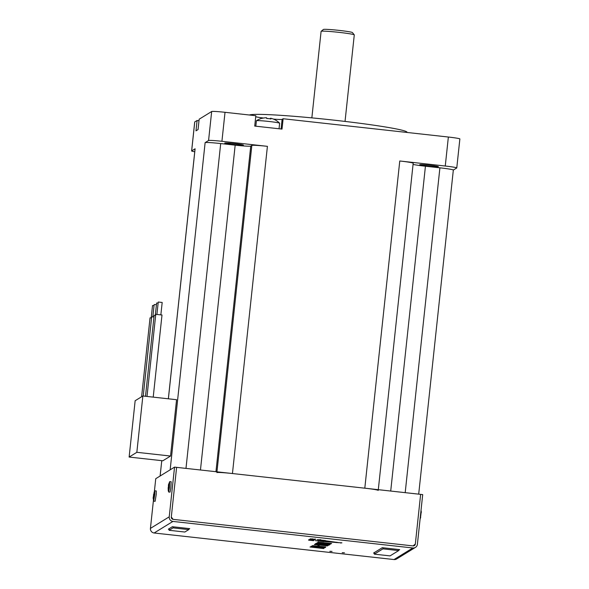<?xml version="1.0" encoding="UTF-8"?>
<svg xmlns="http://www.w3.org/2000/svg" width="589" height="589" viewBox="0 0 589 589"><rect width="100%" height="100%" fill="white"/><g stroke="black" fill="none" stroke-linecap="round" stroke-linejoin="round"><path stroke-width="0.88" d="M161.982 315.005L155.776 314.335L147 396.441M162.174 302.459L158.242 302.032L156.924 314.327M151.697 316.838L153.965 316.926M152.838 316.838L154.156 304.542L156.431 304.682M151.579 317.876L150.055 317.869M151.204 317.846L152.522 305.551L154.038 305.61M155.29 315.329L156.608 303.033L158.124 303.092M145.49 396.272L154.141 315.336L155.665 315.358M345.036 121.422L354.283 34.898A16.683 0.906 -173.9 0 0 354.269 34.847L352.413 32.557A14.6 0.788 -173.9 0 0 338.115 30.282A14.6 0.788 -173.9 0 0 323.442 29.45A14.6 0.788 -173.9 0 0 323.427 29.457A14.6 0.788 -173.9 0 0 323.413 29.472M354.269 34.847A16.683 0.906 -173.9 0 0 338.947 32.351A16.683 0.906 -173.9 0 0 321.152 31.291A16.683 0.906 -173.9 0 0 321.13 31.305A16.683 0.906 -173.9 0 0 321.101 31.35L311.853 117.874M270.631 118.485A18.318 18.252 -121.6 0 0 270.351 118.418A18.318 1.274 -83.7 0 0 270.16 118.853M270.587 118.941L270.66 118.227A18.318 18.252 -121.6 0 1 274.695 119.655A17.346 1.207 -83.7 0 0 274.651 119.619A18.436 18.436 0 0 1 279.613 123.197A11.677 0.633 -173.9 0 0 268.893 121.459A11.677 0.633 -173.9 0 0 256.436 120.716L256.436 120.716A11.677 0.633 -173.9 0 0 256.406 120.76L255.825 126.193M270.66 118.227A18.318 1.274 96.3 0 1 270.874 119.007A17.346 17.272 -121.6 0 0 266.736 118.551A18.318 1.274 96.3 0 0 266.522 117.763A18.318 18.252 -121.6 0 0 262.282 118.286A17.346 1.207 96.3 0 0 262.179 118.242A18.436 18.436 0 0 0 256.436 120.716M279.046 128.763L279.635 123.241A11.677 0.633 -173.9 0 0 279.613 123.197M419.758 164.662A9.387 0.508 6.1 0 1 429.447 165.222A9.387 0.508 6.1 0 1 438.4 166.687A9.387 0.508 6.1 0 1 438.371 166.724A9.387 0.508 6.1 0 1 428.682 166.164A9.387 0.508 6.1 0 1 419.729 164.692A9.387 0.508 6.1 0 1 419.758 164.662M234.797 143.679A9.387 0.508 6.1 0 1 243.426 145.108A9.387 0.508 6.1 0 1 233.384 144.541A9.387 0.508 6.1 0 1 224.755 143.112A9.387 0.508 6.1 0 1 234.797 143.679M378.219 490.409A14.6 0.788 -173.9 0 0 364.805 488.185L232.449 473.534A14.6 0.788 -173.9 0 0 216.877 472.606M200.459 469.993L235.173 145.159L220.698 143.554A14.6 0.788 -173.9 0 0 205.127 142.626L170.155 469.823L160.134 475.993A14.6 0.788 -173.9 0 0 160.09 476.045M194.753 151.748A12.516 0.677 6.1 0 1 191.616 150.961A12.516 0.677 6.1 0 1 191.653 150.917L195.099 148.796A14.6 0.788 -173.9 0 0 195.062 148.848L168.344 398.805M205.127 142.626L208.572 140.506A12.516 0.677 6.1 0 1 221.92 141.301L267.413 146.337A14.6 0.788 -173.9 0 0 251.842 145.409L250.745 146.087L215.949 471.708M378.3 489.68L413.191 163.212A14.6 0.788 -173.9 0 0 399.769 160.988L445.262 166.024A12.516 0.677 6.1 0 1 456.769 167.931L459.869 138.938A12.516 0.677 -173.9 0 0 448.362 137.031L283.125 118.742L282.021 129.094L254.72 126.075L255.832 115.716L225.02 112.308A12.516 0.677 -173.9 0 0 211.672 111.512L199.156 119.214L198.051 129.573L195.982 130.846L197.087 120.487L194.753 121.923A12.516 0.677 -173.9 0 0 194.716 121.967L191.616 150.961M142.862 395.985L176.567 399.71L170.545 456.041L162.844 460.782L129.131 457.057L135.153 400.726L142.862 395.985L136.839 452.308L129.131 457.057M235.173 145.159A14.6 0.788 -173.9 0 0 250.745 146.087M413.066 164.405A14.6 0.788 -173.9 0 0 425.435 166.216L390.713 491.057M418.691 494.149L453.331 170.044A14.6 0.788 -173.9 0 0 439.909 167.821L425.435 166.216M456.769 167.931A12.516 0.677 6.1 0 1 456.733 167.975L453.324 170.074M170.545 456.041L136.839 452.308M198.994 120.701L197.087 120.487M283.125 118.742L282.109 119.368A13.768 0.744 6.1 0 1 273.399 119.081M270.189 118.779A13.768 0.744 6.1 0 1 266.714 118.411M263.519 118.028A13.768 0.744 6.1 0 1 255.714 116.769M406.999 132.451L407.014 132.275A79.463 4.3 -173.9 0 0 332.314 119.972A79.463 4.3 -173.9 0 0 249.405 115.01M270.351 118.418L270.299 118.882M153.442 500.304L150.438 528.399A4.175 4.152 58.4 0 0 154.127 532.993L172.923 521.427L412.815 547.976A4.175 4.152 -121.6 0 0 417.395 544.295L422.703 494.598L420.634 494.362L176.612 467.357L171.303 517.054A2.084 2.076 58.4 0 0 173.144 519.351L171.303 517.054L176.612 467.357L174.543 467.121L155.746 478.695L154.362 491.668M413.036 545.907L173.144 519.351L413.036 545.907L415.326 544.067A2.084 2.076 -121.6 0 1 413.036 545.907M420.634 494.362L415.326 544.067L420.634 494.362M171.48 518.158L172.113 518.938M329.825 551.304L332.056 551.429L329.825 551.304M342.231 552.681L344.462 552.806L342.231 552.681M314.74 539.414L313.326 539.259M172.923 521.427A4.175 4.152 -121.6 0 1 169.234 516.825L174.543 467.121M154.127 532.993L394.019 559.55A4.175 4.152 58.4 0 0 396.647 558.961L415.444 547.387M374.435 553.174L373.551 553.078L382.29 547.696L399.666 549.618L398.701 550.207M169.22 529.305L168.329 529.209L172.371 526.721L189.746 528.642L188.782 529.231M323.928 548.19L324.539 547.807L310.977 546.371L323.928 548.19L323.184 547.66M325.739 547.071L312.604 545.62L325.754 546.938M328.448 545.399L315.446 543.868L324.73 545.031L314.901 544.207L323.972 545.48L314.335 544.553L327.602 545.922L317.25 544.472L328.434 545.407M330.834 543.934L317.832 542.403L327.116 543.559L317.287 542.734L326.358 544.015L316.72 543.08L329.987 544.457L319.636 542.999L330.819 543.941M310.013 546.967L323.714 548.558L310.005 546.99M308.555 540.047L313.576 540.643L308.761 540.187L308.776 539.723M313.186 540.187L312.928 540.636M308.695 539.914L313.753 540.474L308.636 539.914M313.046 540.385L313.753 540.474M308.813 539.841L313.79 540.408L308.769 539.841M308.967 539.73L309.387 539.76M310.234 539.892L309.77 539.796M313.841 540.003L309.932 539.62A520.624 28.154 6.1 0 1 313.841 540.003L313.841 539.944M309.659 539.318L314.681 539.899L309.674 539.318M314.003 539.627L313.488 539.62M314.386 539.664L314.946 539.738M310.499 539.384L311.021 539.421M309.998 539.104L314.96 539.679L309.983 539.104M312.545 539.171L315.365 539.495L310.293 538.928L312.582 539.222L312.626 538.81M341.892 542.822L336.083 542.528L341.892 542.822M336.51 542.285L336.96 542.3M322.536 540.319L326.961 541.357L338.749 542.646L322.536 540.319M326.416 541.357L320.335 541.217L338.646 542.683L326.416 541.357M338.211 542.631L338.646 542.683M310.484 538.81L315.601 539.347L310.484 538.81M325.364 540.525L317 539.657L325.467 540.592M326.284 541.291L321.152 540.179L319.636 541.114L325.953 541.217M315.601 540.643L323.759 541.637L315.432 540.658M331.614 543.456L318.178 542.189L331.614 543.456M329.509 544.928L315.697 543.47L329.531 544.965M328.228 544.405L328.161 544.847M319.179 545.723L317.839 545.576L319.209 545.451M321.285 546.879L324.002 547.409L321.123 547.247L312.236 545.848L311.559 546.261L321.138 547.314L325.356 547.542L321.285 546.879M324.053 546.982L324.002 547.409M340.722 542.697L341.362 542.749M320.085 540.238L320.666 539.59M318.73 539.642L320.129 539.826M319.68 540.702L324.23 540.835M317.714 540.746L318.826 540.886M331.128 543.397L331.092 543.772M312.987 545.974L312.906 546.408M312.95 545.996L312.133 545.907M316.602 547.512L311.36 547.122L316.587 547.689M311.875 539.796L313.782 539.958L311.875 539.796M313.827 539.546L313.193 539.914M313.319 539.288L314.732 539.443M168.734 484.806L169.183 483.194L168.609 485.483L168.925 487.081L168.204 488.708L168.248 490.556L168.469 484.71L169.684 481.684L169.404 488.009L168.609 491.984L168.211 490.423M168.609 491.984L170.037 492.139L170.832 488.171L171.185 481.773L169.75 481.618M168.056 487.935L168.807 487.906M420.465 517.93L421.164 512.371M421.187 511.812L421.319 512.349M154.119 492.213L154.841 490.799L154.797 494.304L153.692 501.158L153.118 497.992L154.149 492.161L153.434 497.948M153.692 501.158L155.128 501.32L156.225 494.465L156.269 490.954L154.841 490.799M153.39 494.848L154.134 495.025M169.293 528.62L169.109 530.291L184.828 532.029L188.745 529.614L188.855 528.547M173.144 526.809L173.026 527.877L169.109 530.291M188.745 529.614L173.026 527.877M398.775 549.522L398.665 550.59L390.051 555.891L374.332 554.153L374.508 552.482M383.064 547.777L382.946 548.852L398.665 550.59M374.332 554.153L382.946 548.852M160.134 475.993L161.769 460.664L160.098 476.015M168.38 398.805L195.099 148.796M208.572 140.506L211.672 111.512M194.753 121.923L191.653 150.917M185.984 468.388L220.698 143.554M216.958 471.818L251.842 145.409M232.449 473.534L267.413 146.337M364.805 488.185L399.769 160.988M445.262 166.024L448.362 137.031M225.02 112.308L221.92 141.301M405.195 492.654L439.909 167.821M281.086 128.991L282.109 119.368M412.815 547.976L394.019 559.55M340.862 543.124L340.906 542.712M326.961 541.357L327.005 540.96M326.549 541.276L326.593 540.901M320.291 539.811L320.247 540.223M318.686 540.054L318.723 539.686M321.395 541.173L321.439 540.761M320.158 541.144L320.202 540.731M318.435 540.835L318.391 541.254M169.234 516.825L150.438 528.399M153.221 397.126L161.997 314.997M160.871 314.747L162.181 302.452M143.223 396.022L151.682 316.845M141.618 396.743L150.048 317.854M323.427 29.457L321.13 31.305M309.762 539.826L309.807 539.406M310.837 539.576L310.882 539.163M314.003 539.657L314.047 539.244M310.499 539.414L310.543 538.994M315.086 539.355L315.13 538.942M316.639 547.262L316.595 547.674M311.161 539.296L311.117 539.708M420.112 518.894L420.671 517.503M421.032 510.265L421.326 512.18"/></g></svg>
